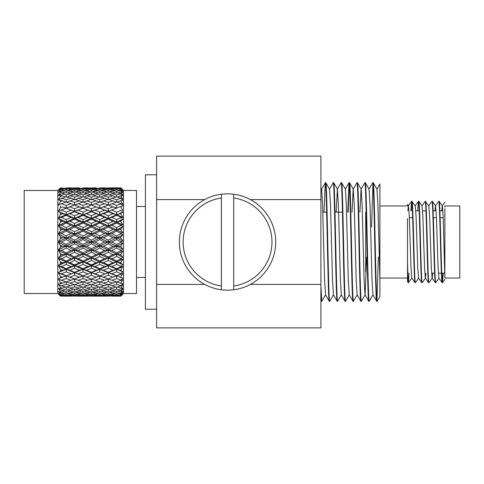 <?xml version="1.0" encoding="UTF-8"?>
<svg xmlns="http://www.w3.org/2000/svg" width="484" height="484" viewBox="0 0 484 484"><rect width="100%" height="100%" fill="white"/><g stroke="black" fill="none" stroke-linecap="round" stroke-linejoin="round"><path stroke-width="0.73" d="M443.223 217.727L440.125 217.727M436.447 217.727L433.349 217.727M412.658 217.727L409.355 217.727M415.81 210.824L419.186 210.824M422.58 210.824L425.962 210.824M433.107 210.824L436.126 210.824M439.877 210.824L442.902 210.824M431.589 273.176L434.608 273.176M438.359 273.176L441.384 273.176M441.753 273.176L444.863 273.176M443.265 273.176L442.509 282.662C441.384 285.173 440.252 198.821 439.121 201.338L438.752 201.338C439.883 198.827 441.009 285.179 442.14 282.662L438.897 278.155L438.093 267.585L436.399 216.415L435.594 205.845L432.387 201.362L431.976 201.338C433.107 198.827 434.239 285.179 435.364 282.662L432.121 278.155L431.317 267.585L429.623 216.415L428.818 205.845L425.206 201.338C426.331 198.827 427.463 285.179 428.594 282.662L425.351 278.155L424.547 267.585L422.853 216.415L422.048 205.845L418.841 201.362L418.43 201.338C419.561 198.827 420.693 285.179 421.818 282.662L418.575 278.155L417.771 267.585L416.077 216.415L415.272 205.845L411.66 201.338C412.785 198.827 413.917 285.179 415.048 282.662L411.805 278.155L410.995 267.585L409.307 216.415L408.496 205.845L407.522 204.484L407.528 205.966L379.892 205.966M444.863 207.116L444.863 205.966L459.8 205.966L459.8 278.034L444.863 278.034L443.169 216.415L442.364 205.845L439.121 201.338M442.509 282.662L442.14 282.662M438.897 278.155L435.739 282.662C434.608 285.173 433.476 198.821 432.351 201.338M435.739 282.662L435.364 282.662M432.744 273.176L432.206 278.155L428.963 282.662C427.832 285.173 426.706 198.821 425.575 201.338M428.963 282.662L428.594 282.662M425.968 273.176L425.43 278.155L422.187 282.662C421.062 285.173 419.93 198.821 418.805 201.338M422.187 282.662L421.818 282.662M418.66 278.155L415.417 282.662C414.286 285.173 413.161 198.821 412.029 201.338M415.417 282.662L415.048 282.662M442.322 282.033L442.896 273.176M434.977 210.824L435.509 205.845L438.752 201.338M428.733 205.845L431.976 201.338M421.963 205.845L425.206 201.338M417.68 210.824L418.43 201.338M411.842 201.967L411.273 210.824M411.884 278.155L408.272 282.662L407.528 273.375L407.528 218.617M408.46 282.033L409.028 273.176M410.904 210.824L411.66 201.338M444.863 256.127L444.863 242.405M444.863 228.351L444.863 216.039M407.528 278.034L379.892 278.034M342.454 212.131L334.989 212.131M326.652 212.131L322.822 212.131M320.898 284.411L320.898 327.88L156.604 327.88L156.604 156.12L320.898 156.12L320.898 284.411L250.385 284.411M379.892 296.559L379.892 279.341L379.892 296.559L377.145 301.278C375.832 304.932 374.513 179.062 373.194 182.722L372.716 182.758L368.977 189.232M376.976 189.232L379.892 184.023L379.892 279.341L377.919 204.659L376.976 189.232L373.194 182.722M377.145 301.278L376.673 301.242L372.928 294.768L371.99 279.341L370.012 204.659L369.074 189.232L365.293 182.722L364.815 182.758L361.076 189.232L359.908 212.131M376.715 301.278C375.396 304.938 374.078 179.068 372.765 182.722M372.928 294.768L369.244 301.278C367.925 304.932 366.612 179.062 365.293 182.722M369.244 301.278L368.766 301.242L365.027 294.768L364.089 279.341L362.111 204.659L361.173 189.232L357.392 182.722L356.914 182.758L353.175 189.232L352.007 212.131M368.808 301.278C367.495 304.938 366.176 179.068 364.857 182.722M366.697 256.937L365.124 294.768L361.342 301.278C360.023 304.932 358.704 179.062 357.392 182.722M361.342 301.278L360.864 301.242L357.125 294.768L356.182 279.341L354.209 204.659L353.266 189.232L349.527 182.758L349.012 182.758L347.742 212.131M360.907 301.278C359.588 304.938 358.275 179.068 356.956 182.722M357.222 294.768L353.435 301.278C352.122 304.932 350.803 179.062 349.484 182.722M353.435 301.278L352.963 301.242L349.224 294.768L348.28 279.341L346.308 204.659L345.364 189.232L341.583 182.722L341.105 182.758L337.366 189.232L336.199 212.131M353.005 301.278C351.686 304.938 350.368 179.068 349.055 182.722M349.315 294.768L345.534 301.278C344.215 304.932 342.902 179.062 341.583 182.722M345.534 301.278L345.056 301.242L341.317 294.768L340.379 279.341L338.401 204.659L337.366 189.232M345.098 301.278C343.785 304.938 342.466 179.068 341.147 182.722M341.414 294.768L337.632 301.278C336.313 304.932 334.995 179.062 333.682 182.722L333.204 182.758L329.465 189.232M337.463 189.232L333.682 182.722M337.632 301.278L337.154 301.242L333.416 294.768L332.472 279.341L330.499 204.659L329.556 189.232L325.817 182.758L325.302 182.758L324.032 212.131M337.197 301.278C335.878 304.938 334.565 179.068 333.246 182.722M333.512 294.768L329.725 301.278C328.412 304.932 327.093 179.062 325.774 182.722M329.725 301.278L329.253 301.242L325.514 294.768L324.57 279.341L322.598 204.659L321.654 189.232L320.898 187.925M329.295 301.278C327.977 304.938 326.658 179.068 325.345 182.722M378.373 256.937L376.933 300.358M379.892 203.552L379.892 202.282M372.976 183.642L371.537 227.063M349.266 183.642L348.178 212.131M325.605 294.768L321.866 301.242L321.388 301.278L320.898 300.461M407.528 273.375L407.528 281.646L408.272 282.662M444.863 277.386L444.863 208.652M444.863 202.233L442.285 205.845L441.747 210.824M411.624 201.362L408.417 205.845L407.879 210.824M408.641 282.662C408.266 282.13 407.891 275.432 407.528 262.57M156.604 309.209L145.406 309.209L145.406 174.791L156.604 174.791L156.604 173.012M156.604 305.634L156.604 297.019M365.704 271.869L365.704 212.131M156.604 199.589L204.714 199.589M250.385 199.589L320.898 199.589M156.604 284.411L204.714 284.411M321.388 301.278L320.898 296.783M321.824 301.278L320.898 285.99M379.892 241.377L379.892 246.259M379.892 257.071L379.892 267.464M57.808 293.528L57.808 190.472L24.2 190.472L24.2 293.528L57.808 293.528L60.421 296.051L62.575 295.972L60.421 296.051L58.552 294.272M123.523 242L123.523 293.528L136.518 293.528L136.518 190.472L123.523 190.472L123.523 242M58.975 278.548L62.575 277.163L60.421 276.328L58.552 273.024L59.302 273.164L58.552 272.431L62.575 270.29L60.421 269.352L58.552 266.061L59.302 266.073L58.552 265.407L66.205 262.007L66.205 261.009L70.985 258.728L74.615 258.154L74.615 260.465L69.835 262.721L66.205 262.007L74.615 258.154L74.615 256.974L79.382 254.638L83 254.203L83 256.417L78.239 258.728L74.615 258.154L83 254.203L83 252.848L87.779 250.47L91.415 250.18L91.415 252.279L86.636 254.638L83 254.203L91.415 250.18L91.415 248.649L96.189 246.247L99.813 246.102L99.813 248.074L95.045 250.47L91.415 250.18L122.779 234.903L120.244 237.753L116.62 237.898L122.779 240.905L120.909 241.758L116.62 239.586L111.846 242L108.21 242L108.21 243.833L103.431 246.247L99.813 246.102L99.813 244.414L104.58 242L99.813 239.586L95.045 242L91.415 242L91.415 243.833L86.636 246.247L83 246.102L83 244.414L87.779 242L83 239.586L78.239 242L74.615 242L74.615 243.833L69.835 246.247L66.205 246.102L66.205 244.414L70.985 242L66.205 239.586L61.426 242L58.552 241.637L99.813 221.993L122.779 212.161L120.909 213.426L116.62 214.684L116.62 212.161L120.909 210.371L122.779 212.161M120.909 241.758L120.909 242.242L122.779 243.095L120.909 245.914L120.909 246.586L122.779 249.097L120.909 250.228L120.909 250.712L122.779 251.256L120.909 254.312L120.909 254.965L122.779 257.113L120.909 258.498L120.909 258.964L122.779 259.188L120.909 262.407L120.909 263.03L122.779 264.754L120.909 266.363L120.909 266.793L122.779 266.702L120.909 269.999L120.909 270.574L122.779 271.839L120.909 273.629L120.909 274.023L122.779 273.605L120.909 276.902L120.909 277.417L122.779 278.185L120.909 280.115L120.909 280.454L122.779 279.728L120.909 282.952L120.909 283.388L122.779 283.642L120.909 285.657L122.779 284.925L120.909 288.337L122.779 288.071L120.909 290.352L122.779 289.063L120.909 292.148L122.779 291.368L120.909 293.564L122.779 292.046L120.909 294.726L122.779 293.449L120.909 295.512L122.779 293.788L120.909 296.002L122.779 294.266L120.909 296.141L116.62 296.087L120.909 296.141L123.523 293.528M60.421 295.881L58.552 293.57L60.421 294.889L62.575 294.647L60.421 294.381L58.552 291.604L60.421 292.427L62.575 292.021L60.421 291.592L58.552 288.41L60.421 288.724L62.575 288.161L60.421 287.587L58.552 284.078L62.575 283.17L60.421 282.456L59.054 280.097M60.421 294.381L60.421 294.889M60.421 291.592L60.421 292.427M60.421 287.587L60.421 288.724M60.421 282.456L60.421 283.872M58.552 279.22L59.302 279.492L58.552 278.705L74.615 272.728L91.415 265.734L122.779 251.256M60.421 276.328L60.421 277.985M60.421 269.352L60.421 271.215M58.552 265.407L60.421 263.719L62.575 262.721L66.205 262.007L66.205 264.403L61.426 266.581L59.302 266.073M62.575 262.721L60.421 261.705L60.421 263.719M60.421 261.705L58.552 258.504L59.302 258.383L58.552 257.803L60.421 255.697L62.575 254.638L66.205 254.203L122.779 226.887L120.909 229.035L116.62 229.797L116.62 227.583L120.909 225.502L122.779 226.887M62.575 254.638L60.421 253.574L60.421 255.697M60.421 253.574L58.552 250.537L59.302 250.295L58.552 249.817L60.421 247.336L62.575 246.247L66.205 246.102L108.21 225.846L122.779 219.246L120.909 220.97L116.62 221.993L116.62 219.597L120.909 217.637L122.779 219.246M62.575 246.247L60.421 245.158L60.421 247.336M60.421 245.158L58.552 242.363L59.302 242M121.188 285.366L121.472 285.058M120.909 282.952L120.244 283.17L116.62 281.748L116.62 284.338L111.846 285.802L108.785 284.519M120.909 276.902L120.244 277.163L116.62 275.953L116.62 278.536L111.846 280.284L116.62 281.954L120.909 280.454M111.846 280.284L108.21 278.966L108.21 281.561L103.431 283.17L108.21 284.695L116.62 281.748M108.21 284.289L108.21 286.855L103.431 288.161L100.672 286.933M103.431 283.17L99.813 281.748L99.813 284.338L95.045 285.802L99.813 287.175L107.636 284.519M99.813 287.175L99.813 289.099L95.045 290.243L92.577 289.093M91.415 284.289L91.415 286.855L86.636 288.161L91.415 289.378L96.189 288.161L98.954 286.933M91.415 289.378L91.415 291.047L86.636 292.021L84.476 290.975M120.909 269.999L120.244 270.29L116.62 269.316L116.62 271.839L111.846 273.823L108.21 272.728L108.21 275.293L103.431 277.163L99.813 275.953L99.813 278.536L95.045 280.284L91.415 278.966L91.415 281.561L86.636 283.17L83 281.748L83 284.338L78.239 285.802L83 287.175L83 289.099L78.239 290.243L83 291.289L87.779 290.243L90.248 289.093M83 291.289L83 292.693L78.239 293.492L76.418 292.578M74.615 284.289L74.615 286.855L69.835 288.161L74.615 289.378L74.615 291.047L69.835 292.021L74.615 292.893L79.382 292.021L81.53 290.975M74.615 292.893L74.615 294.03L69.835 294.647L68.359 293.885M120.909 262.407L120.244 262.721L116.62 262.007L116.62 264.403L111.846 266.581L108.21 265.734L108.21 268.203L103.431 270.29L99.813 269.316L99.813 271.839L95.045 273.823L91.415 272.728L91.415 275.293L86.636 277.163L83 275.953L83 278.536L78.239 280.284L74.615 278.966L74.615 281.561L69.835 283.17L66.205 281.748L66.205 284.338L61.426 285.802L66.205 287.175L66.205 289.099L61.426 290.243L66.205 291.289L66.205 292.693L61.426 293.492L66.205 294.187L70.985 293.492L72.812 292.578M62.575 294.647L64.045 293.885M66.205 294.187L66.205 295.046L61.426 295.476L59.302 294.369M95.045 280.284L99.813 281.954L122.779 273.605M78.239 280.284L83 281.954L99.813 275.953L108.21 278.966L120.909 274.023M95.045 285.802L91.984 284.519M86.636 283.17L91.415 284.695L99.813 281.748M86.636 288.161L83.865 286.933M83 287.175L90.841 284.519M78.239 290.243L75.776 289.093M74.615 289.378L79.382 288.161L82.141 286.933M69.835 292.021L67.681 290.975M66.205 291.289L70.985 290.243L73.453 289.093M62.575 292.021L64.729 290.975M61.426 293.492L59.302 292.427M120.909 254.312L120.244 254.638L116.62 254.203L116.62 256.417L111.846 258.728L108.21 258.154L108.21 260.465L103.431 262.721L99.813 262.007L99.813 264.403L95.045 266.581L91.415 265.734L91.415 268.203L86.636 270.29L83 269.316L83 271.839L78.239 273.823L74.615 272.728L74.615 275.293L69.835 277.163L66.205 275.953L66.205 278.536L61.426 280.284L66.205 281.954L83 275.953L91.415 278.966L108.21 272.728L122.779 266.702M62.575 277.163L66.205 275.953L74.615 278.966L91.415 272.728L99.813 275.953L108.21 272.728L108.21 272.323L112.99 270.29L116.62 269.316L116.62 268.705L120.909 266.793M78.239 285.802L75.183 284.519M69.835 283.17L74.615 284.695L83 281.748M69.835 288.161L67.07 286.933M66.205 287.175L74.046 284.519M62.575 288.161L65.34 286.933M61.426 290.243L59.302 289.244M58.552 273.024L66.205 275.953L74.615 272.728L83 275.953L99.813 269.316L122.779 259.188M120.909 245.914L120.244 246.247L116.62 246.102L116.62 248.074L111.846 250.47L108.21 250.18L108.21 252.279L103.431 254.638L99.813 254.203L99.813 256.417L95.045 258.728L91.415 258.154L91.415 260.465L86.636 262.721L83 262.007L83 264.403L78.239 266.581L74.615 265.734L74.615 268.203L69.835 270.29L66.205 269.316L74.615 272.728L74.615 272.323L79.382 270.29L83 269.316L91.415 272.728L91.415 272.323L96.189 270.29L99.813 269.316L99.813 268.705L104.58 266.581L108.21 265.734L108.21 264.929L112.99 262.721L116.62 262.007L116.62 261.009L120.909 258.964M62.575 283.17L66.205 281.748M61.426 285.802L59.302 284.894M58.552 272.431L74.615 265.734L83 269.316L83 268.705L87.779 266.581L91.415 265.734L91.415 264.929L96.189 262.721L99.813 262.007L99.813 261.009L104.58 258.728L108.21 258.154L108.21 256.974L112.99 254.638L116.62 254.203L116.62 252.848L120.909 250.712M61.426 280.284L59.302 279.492M62.575 270.29L66.205 269.316L66.205 268.705L70.985 266.581L74.615 265.734L83 262.007L122.779 243.095M58.552 258.504L74.615 265.734L74.615 264.929L79.382 262.721L83 262.007L83 261.009L87.779 258.728L91.415 258.154L91.415 256.974L96.189 254.638L99.813 254.203L99.813 252.848L104.58 250.47L108.21 250.18L108.21 248.649L112.99 246.247L116.62 246.102L116.62 244.414L120.909 242.242M58.552 266.061L66.205 269.316L66.205 271.839L61.426 273.823L59.302 273.164M104.58 242L108.21 242L108.21 240.167L112.99 237.753L116.62 237.898L116.62 235.926L120.909 233.772L122.779 234.903M58.552 233.463L60.421 230.426L62.575 229.362L66.205 229.797L66.205 231.152L61.426 233.53L58.552 233.463L66.205 229.797L66.205 227.583L70.985 225.272L74.615 225.846L74.615 227.026L69.835 229.362L66.205 229.797L74.615 225.846L74.615 223.535L79.382 221.279L83 221.993L83 222.991L78.239 225.272L74.615 225.846L91.415 218.266L108.21 211.272L122.779 205.815L108.21 211.272L108.21 211.677L103.431 213.71L99.813 214.684L99.813 215.295L95.045 217.419L91.415 218.266L91.415 219.071L86.636 221.279L83 221.993L91.415 225.846L91.415 227.026L86.636 229.362L83 229.797L83 227.583L87.779 225.272L91.415 225.846L91.415 223.535L96.189 221.279L99.813 221.993L99.813 219.597L104.58 217.419L108.21 218.266L108.21 215.797L112.99 213.71L116.62 214.684L116.62 215.295L111.846 217.419L108.21 218.266L108.21 219.071L103.431 221.279L99.813 221.993L99.813 222.991L95.045 225.272L91.415 225.846L99.813 229.797L99.813 231.152L95.045 233.53L91.415 233.82L91.415 231.721L96.189 229.362L99.813 229.797L99.813 227.583L104.58 225.272L108.21 225.846L108.21 223.535L112.99 221.279L116.62 221.993L116.62 222.991L111.846 225.272L108.21 225.846L108.21 227.026L103.431 229.362L99.813 229.797L108.21 233.82L108.21 235.351L103.431 237.753L99.813 237.898L99.813 235.926L104.58 233.53L108.21 233.82L108.21 231.721L112.99 229.362L116.62 229.797L116.62 231.152L111.846 233.53L108.21 233.82L116.62 237.898L116.62 239.586M87.779 242L91.415 242L91.415 240.167L96.189 237.753L99.813 237.898L99.813 239.586M78.239 250.47L74.615 250.18L74.615 248.649L79.382 246.247L83 246.102L83 248.074L78.239 250.47L83 252.848M69.835 254.638L66.205 254.203L66.205 252.848L70.985 250.47L74.615 250.18L74.615 252.279L69.835 254.638L74.615 256.974M58.552 257.803L66.205 254.203L66.205 256.417L61.426 258.728L59.302 258.383M86.636 237.753L83 237.898L83 235.926L87.779 233.53L91.415 233.82L91.415 235.351L86.636 237.753L91.415 240.167M70.985 242L74.615 242L74.615 240.167L79.382 237.753L83 237.898L83 239.586M58.552 249.817L66.205 246.102L66.205 248.074L61.426 250.47L59.302 250.295M78.239 233.53L74.615 233.82L74.615 231.721L79.382 229.362L83 229.797L83 231.152L78.239 233.53L83 235.926M69.835 237.753L66.205 237.898L66.205 235.926L70.985 233.53L74.615 233.82L74.615 235.351L69.835 237.753L74.615 240.167M58.552 241.637L60.421 238.842L62.575 237.753L66.205 237.898L66.205 239.586M120.244 200.83L116.62 202.251L116.62 199.662L120.909 198.343L122.779 200.358L120.244 200.83L120.909 201.048L122.779 204.272L116.62 202.046L91.415 211.272L91.415 211.677L86.636 213.71L83 214.684L83 215.295L78.239 217.419L74.615 218.266L83 221.993L83 219.597L87.779 217.419L91.415 218.266L91.415 215.797L96.189 213.71L99.813 214.684L99.813 212.161L104.58 210.177L108.21 211.272L108.21 208.707L112.99 206.837L116.62 208.047L116.62 205.464L120.909 203.885L122.779 205.815M58.552 225.496L60.421 222.295L62.575 221.279L66.205 221.993L66.205 222.991L61.426 225.272L58.552 225.496L66.205 221.993L66.205 219.597L70.985 217.419L74.615 218.266L74.615 219.071L69.835 221.279L66.205 221.993L83 214.684L108.21 205.034L108.21 202.439L112.99 200.83L116.62 202.251M104.58 203.716L99.813 202.046L74.615 211.272L74.615 211.677L69.835 213.71L66.205 214.684L74.615 218.266L74.615 215.797L79.382 213.71L83 214.684L83 212.161L87.779 210.177L91.415 211.272L91.415 208.707L96.189 206.837L99.813 208.047L99.813 205.464L104.58 203.716L116.62 208.253M120.244 195.838L120.909 196.014L122.779 199.075L120.909 198.059L116.62 196.825L116.62 194.901L120.909 193.872L122.779 195.929L120.909 195.663L117.485 197.067M116.62 196.825L108.785 199.481M108.21 199.71L108.21 197.145L112.99 195.838L115.761 197.067M112.99 200.83L108.21 199.305L99.813 202.251L99.813 199.662L104.58 198.198L107.636 199.481M58.552 217.939L60.421 214.648L62.575 213.71L66.205 214.684L66.205 215.295L61.426 217.419L58.552 217.939L66.205 214.684L91.415 205.034L91.415 202.439L96.189 200.83L99.813 202.251M62.575 213.71L58.552 211.569L66.205 214.684L66.205 212.161L70.985 210.177L74.615 211.272L74.615 208.707L79.382 206.837L83 208.047L83 205.464L87.779 203.716L108.21 211.272L122.779 217.298L120.909 217.207L116.62 215.295M120.244 191.979L120.909 192.112L122.779 194.937L120.909 193.648L116.62 192.711L116.62 191.307L120.909 190.581L122.779 192.632L120.909 191.852L118.096 193.025M116.62 192.711L111.846 193.757L109.372 194.907M112.99 195.838L108.21 194.622L108.21 192.953L112.99 191.979L115.144 193.025M108.21 194.622L103.431 195.838L100.672 197.067M104.58 198.198L99.813 196.825L99.813 194.901L104.58 193.757L107.049 194.907M99.813 196.825L91.984 199.481M91.415 199.71L91.415 197.145L96.189 195.838L98.954 197.067M96.189 200.83L91.415 199.305L83 202.251L83 199.662L87.779 198.198L90.841 199.481M87.779 203.716L83 202.046L74.615 205.034L74.615 202.439L79.382 200.83L83 202.251M58.552 210.976L60.421 207.672L62.575 206.837L66.205 208.253L58.552 210.976L74.615 205.034L66.205 208.047L66.205 205.464L70.985 203.716L99.813 214.684L122.779 224.812L120.909 225.036L116.62 222.991M120.244 189.353L120.909 189.432L122.779 191.954L120.909 190.436L116.62 189.813L116.62 188.954L120.909 188.56L122.779 190.551L120.909 189.274L118.774 190.115M116.62 189.813L111.846 190.508L110.019 191.422M112.99 191.979L108.21 191.107L108.21 189.97L112.99 189.353L114.466 190.115M108.21 191.107L103.431 191.979L101.283 193.025M104.58 193.757L99.813 192.711L99.813 191.307L104.58 190.508L106.401 191.422M99.813 192.711L95.045 193.757L92.577 194.907M96.189 195.838L91.415 194.622L91.415 192.953L96.189 191.979L98.343 193.025M91.415 194.622L86.636 195.838L83.865 197.067M87.779 198.198L83 196.825L83 194.901L87.779 193.757L90.248 194.907M83 196.825L75.183 199.481M74.615 199.71L74.615 197.145L79.382 195.838L82.141 197.067M79.382 200.83L74.615 199.305L66.205 202.251L66.205 199.662L70.985 198.198L74.046 199.481M70.985 203.716L66.205 202.046L58.552 204.78L60.421 201.544L62.575 200.83L66.205 202.251M120.244 188.028L120.909 188.052L122.779 190.212L120.909 188.488L116.62 188.197L120.909 187.859L122.779 189.734L120.909 187.998L119.566 188.391M116.62 188.197L111.846 188.524L110.745 189.099M112.99 189.353L108.21 188.845L108.21 188.27L112.99 188.028L113.673 188.391M108.21 188.845L103.431 189.353L101.961 190.115M104.58 190.508L99.813 189.813L99.813 188.954L104.58 188.524L105.675 189.099M99.813 189.813L95.045 190.508L93.218 191.422M96.189 191.979L91.415 191.107L91.415 189.97L96.189 189.353L97.665 190.115M91.415 191.107L86.636 191.979L84.476 193.025M87.779 193.757L83 192.711L83 191.307L87.779 190.508L89.607 191.422M83 192.711L78.239 193.757L75.776 194.907M79.382 195.838L74.615 194.622L74.615 192.953L79.382 191.979L81.53 193.025M74.615 194.622L69.835 195.838L67.07 197.067M70.985 198.198L66.205 196.825L66.205 194.901L70.985 193.757L73.453 194.907M66.205 196.825L58.552 199.493L60.421 196.413L62.575 195.838L65.34 197.067M112.736 187.859L103.431 188.028L102.753 188.391M104.58 188.524L99.813 187.913L112.99 188.028M99.813 188.197L95.045 188.524L93.95 189.099M96.189 189.353L91.415 188.845L91.415 188.27L96.189 188.028L96.867 188.391M91.415 188.845L86.636 189.353L85.16 190.115M87.779 190.508L83 189.813L83 188.954L87.779 188.524L88.874 189.099M83 189.813L78.239 190.508L76.418 191.422M79.382 191.979L74.615 191.107L74.615 189.97L79.382 189.353L80.852 190.115M74.615 191.107L69.835 191.979L67.681 193.025M70.985 193.757L66.205 192.711L66.205 191.307L70.985 190.508L72.812 191.422M66.205 192.711L61.426 193.757L58.552 195.258L60.421 192.408L62.575 191.979L64.729 193.025M96.001 187.859L86.636 188.028L85.952 188.391M87.779 188.524L83 187.913L96.189 188.028M83 188.197L78.239 188.524L77.144 189.099M79.382 189.353L74.615 188.845L74.615 188.27L79.382 188.028L80.06 188.391M74.615 188.845L69.835 189.353L68.359 190.115M70.985 190.508L66.205 189.813L66.205 188.954L70.985 188.524L72.08 189.099M66.205 189.813L61.426 190.508L58.552 192.172L60.421 189.619L62.575 189.353L64.045 190.115M79.188 187.859L69.835 188.028L69.158 188.391M70.985 188.524L66.205 187.913L71.202 187.974M66.205 188.197L61.426 188.524L58.552 190.315L60.421 188.119L63.253 188.391M60.216 188.137L58.552 189.728M62.382 187.859L61.208 187.974M59.344 188.954L57.808 190.472M75.462 205.349L77.573 206.148M120.909 295.948L119.566 295.609M109.372 289.093L111.846 290.243L116.62 291.289L116.62 292.693L111.846 293.492L116.62 294.187L116.62 295.046L111.846 295.476L116.62 295.803L120.909 295.512M116.62 295.803L108.21 296.111L113.673 295.609M101.283 290.975L103.431 292.021L108.21 292.893L108.21 294.03L103.431 294.647L108.21 295.155L108.21 295.73L103.431 295.972L108.21 296.111L91.415 296.111L96.867 295.609M103.624 296.141L95.045 296.141M120.909 294.568L118.774 293.885M116.62 294.187L120.909 293.564M111.846 295.476L110.745 294.901M108.21 295.155L112.99 294.647L114.466 293.885M103.431 295.972L102.753 295.609M93.218 292.578L95.045 293.492L99.813 294.187L99.813 295.046L95.045 295.476L99.813 295.803L104.58 295.476L105.675 294.901M85.16 293.885L86.636 294.647L91.415 295.155L91.415 295.73L86.636 295.972L91.415 296.111L61.208 296.026M86.89 296.141L78.239 296.141M120.909 291.888L120.244 292.021L118.096 290.975M116.62 291.289L120.909 290.352M111.846 293.492L110.019 292.578M108.21 292.893L112.99 292.021L115.144 290.975M103.431 294.647L101.961 293.885M99.813 294.187L104.58 293.492L106.401 292.578M95.045 295.476L93.95 294.901M91.415 295.155L96.189 294.647L97.665 293.885M86.636 295.972L85.952 295.609M77.144 294.901L78.239 295.476L83 295.803L87.779 295.476L88.874 294.901M69.158 295.609L74.615 296.111L80.06 295.609M63.253 295.609L62.575 295.972M117.485 286.933L120.909 288.337M120.909 290.128L116.62 289.099L116.62 287.175L120.909 285.941M120.909 287.986L120.244 288.161M112.99 292.021L108.21 291.047L108.21 289.378L112.99 288.161L108.21 286.855M115.761 286.933L112.99 288.161M116.62 289.099L111.846 290.243M104.58 293.492L99.813 292.693L99.813 291.289L104.58 290.243L99.813 289.099M107.049 289.093L104.58 290.243M108.21 291.047L103.431 292.021M96.189 294.647L91.415 294.03L91.415 292.893L96.189 292.021L91.415 291.047M98.343 290.975L96.189 292.021M99.813 292.693L95.045 293.492M87.779 295.476L83 295.046L83 294.187L87.779 293.492L83 292.693M89.607 292.578L87.779 293.492M91.415 294.03L86.636 294.647M79.382 295.972L74.615 295.73L74.615 295.155L79.382 294.647L74.615 294.03M80.852 293.885L79.382 294.647M83 295.046L78.239 295.476M66.205 296.087L70.985 295.476L66.205 295.046M72.08 294.901L70.985 295.476M74.615 295.73L69.835 295.972M120.244 292.021L120.909 292.148M120.909 293.419L116.62 292.693M96.189 295.972L91.415 295.73M104.58 295.476L99.813 295.046M120.244 294.647L120.909 294.726M112.99 294.647L108.21 294.03M120.909 295.44L116.62 295.046M120.244 295.972L120.909 296.002M112.99 295.972L108.21 295.73M121.472 198.942L121.188 198.634M62.575 188.028L60.421 188.119M70.985 187.859L66.205 187.913M62.575 189.353L60.421 189.111L58.552 190.43L59.302 189.631M60.421 189.111L60.421 189.619M61.426 188.524L66.205 188.954M69.835 188.028L74.615 188.27M79.382 188.028L74.615 187.889M87.779 187.859L83 187.913M62.575 191.979L60.421 191.573L58.552 192.396L59.302 191.573M60.421 191.573L60.421 192.408M61.426 190.508L66.205 191.307M69.835 189.353L74.615 189.97M78.239 188.524L83 188.954M86.636 188.028L91.415 188.27M104.58 187.859L99.813 187.913M123.523 190.472L120.909 187.859L111.846 187.859L120.909 187.859L122.779 189.734M62.575 195.838L60.421 195.276L58.552 195.59L59.302 194.756M60.421 195.276L60.421 196.413M61.426 193.757L66.205 194.901M69.835 191.979L74.615 192.953M78.239 190.508L83 191.307M86.636 189.353L91.415 189.97M95.045 188.524L99.813 188.954M103.431 188.028L108.21 188.27M62.575 200.83L58.552 199.922L59.302 199.106M60.421 200.128L60.421 201.544M61.426 198.198L66.205 199.662M69.835 195.838L74.615 197.145M78.239 193.757L83 194.901M86.636 191.979L91.415 192.953M95.045 190.508L99.813 191.307M103.431 189.353L108.21 189.97M111.846 188.524L116.62 188.954M62.575 206.837L83 214.684L99.813 221.993L122.779 232.743L120.909 233.288L116.62 231.152M60.421 206.015L60.421 207.672M61.426 203.716L66.205 205.464M58.552 205.295L59.302 204.508M69.835 200.83L74.615 202.439M78.239 198.198L83 199.662M86.636 195.838L91.415 197.145M95.045 193.757L99.813 194.901M103.431 191.979L108.21 192.953M111.846 190.508L116.62 191.307M60.421 212.785L60.421 214.648M61.426 210.177L66.205 212.161M58.552 211.569L59.302 210.836M70.985 210.177L66.205 208.253M69.835 206.837L74.615 208.707M79.382 206.837L74.615 205.034M78.239 203.716L83 205.464M86.636 200.83L91.415 202.439M95.045 198.198L99.813 199.662M103.431 195.838L108.21 197.145M111.846 193.757L116.62 194.901M120.909 195.663L120.909 196.014M62.575 221.279L60.421 220.281L58.552 218.593L74.615 225.846L122.779 249.097M60.421 220.281L60.421 222.295M61.426 217.419L66.205 219.597M58.552 218.593L59.302 217.927M70.985 217.419L66.205 215.295M69.835 213.71L74.615 215.797M79.382 213.71L74.615 211.677M78.239 210.177L83 212.161M87.779 210.177L83 208.253M86.636 206.837L91.415 208.707M96.189 206.837L91.415 205.034M95.045 203.716L99.813 205.464M103.431 200.83L108.21 202.439M111.846 198.198L116.62 199.662M120.909 200.612L120.909 201.048M62.575 229.362L60.421 228.303L58.552 226.197L122.779 257.113M60.421 228.303L60.421 230.426M61.426 225.272L66.205 227.583M58.552 226.197L59.302 225.617M70.985 225.272L66.205 222.991M69.835 221.279L74.615 223.535M79.382 221.279L74.615 219.071M78.239 217.419L83 219.597M87.779 217.419L83 215.295M86.636 213.71L91.415 215.797M96.189 213.71L91.415 211.677M95.045 210.177L99.813 212.161M104.58 210.177L99.813 208.253M103.431 206.837L108.21 208.707M112.99 206.837L108.21 205.034M111.846 203.716L116.62 205.464M120.244 206.837L120.909 207.098L122.779 210.395M120.909 203.546L120.909 203.885M120.909 206.583L120.909 207.098M62.575 237.753L60.421 236.664L58.552 234.183L99.813 254.203L122.779 264.754M60.421 236.664L60.421 238.842M61.426 233.53L66.205 235.926M58.552 234.183L59.302 233.705M70.985 233.53L66.205 231.152M69.835 229.362L74.615 231.721M79.382 229.362L74.615 227.026M78.239 225.272L83 227.583M87.779 225.272L83 222.991M86.636 221.279L91.415 223.535M96.189 221.279L91.415 219.071M95.045 217.419L99.813 219.597M104.58 217.419L99.813 215.295M103.431 213.71L108.21 215.797M112.99 213.71L108.21 211.677M111.846 210.177L116.62 212.161M120.244 213.71L120.909 214.001L122.779 217.298M120.909 209.977L120.909 210.371M120.909 213.426L120.909 214.001M58.552 242.363L99.813 262.007L122.779 271.839M61.426 242L66.205 244.414M79.382 237.753L74.615 235.351M87.779 233.53L83 231.152M86.636 229.362L91.415 231.721M96.189 229.362L91.415 227.026M95.045 225.272L99.813 227.583M104.58 225.272L99.813 222.991M103.431 221.279L108.21 223.535M112.99 221.279L108.21 219.071M111.846 217.419L116.62 219.597M120.244 221.279L120.909 221.593L122.779 224.812M120.909 217.207L120.909 217.637M120.909 220.97L120.909 221.593M58.552 250.537L91.415 265.734L108.21 272.728L122.779 278.185M61.426 250.47L66.205 252.848M70.985 250.47L66.205 248.074M69.835 246.247L74.615 248.649M79.382 246.247L74.615 243.833M78.239 242L83 244.414M96.189 237.753L91.415 235.351M95.045 233.53L99.813 235.926M104.58 233.53L99.813 231.152M103.431 229.362L108.21 231.721M112.99 229.362L108.21 227.026M111.846 225.272L116.62 227.583M120.244 229.362L120.909 229.688L122.779 232.743M120.909 225.036L120.909 225.502M120.909 229.035L120.909 229.688M61.426 258.728L66.205 261.009M70.985 258.728L66.205 256.417M79.382 254.638L74.615 252.279M87.779 250.47L83 248.074M86.636 246.247L91.415 248.649M96.189 246.247L91.415 243.833M95.045 242L99.813 244.414M103.431 237.753L108.21 240.167M112.99 237.753L108.21 235.351M111.846 233.53L116.62 235.926M120.244 237.753L120.909 238.086L122.779 240.905M120.909 233.288L120.909 233.772M120.909 237.414L120.909 238.086M61.426 266.581L66.205 268.705M70.985 266.581L66.205 264.403M69.835 262.721L74.615 264.929M79.382 262.721L74.615 260.465M78.239 258.728L83 261.009M87.779 258.728L83 256.417M86.636 254.638L91.415 256.974M96.189 254.638L91.415 252.279M95.045 250.47L99.813 252.848M104.58 250.47L99.813 248.074M103.431 246.247L108.21 248.649M112.99 246.247L108.21 243.833M120.909 250.228L116.62 248.074M111.846 242L116.62 244.414M120.244 246.247L120.909 246.586M61.426 273.823L66.205 275.747M70.985 273.823L66.205 271.839M69.835 270.29L74.615 272.323M79.382 270.29L74.615 268.203M78.239 266.581L83 268.705M87.779 266.581L83 264.403M86.636 262.721L91.415 264.929M96.189 262.721L91.415 260.465M95.045 258.728L99.813 261.009M104.58 258.728L99.813 256.417M103.431 254.638L108.21 256.974M112.99 254.638L108.21 252.279M120.909 258.498L116.62 256.417M111.846 250.47L116.62 252.848M120.244 254.638L120.909 254.965M70.985 280.284L66.205 278.536M69.835 277.163L74.615 278.966M79.382 277.163L74.615 275.293M78.239 273.823L83 275.747M87.779 273.823L83 271.839M86.636 270.29L91.415 272.323M96.189 270.29L91.415 268.203M95.045 266.581L99.813 268.705M104.58 266.581L99.813 264.403M103.431 262.721L108.21 264.929M112.99 262.721L108.21 260.465M120.909 266.363L116.62 264.403M111.846 258.728L116.62 261.009M120.244 262.721L120.909 263.03M70.985 285.802L66.205 284.338M79.382 283.17L74.615 281.561M87.779 280.284L83 278.536M86.636 277.163L91.415 278.966M96.189 277.163L91.415 275.293M95.045 273.823L99.813 275.747M104.58 273.823L99.813 271.839M103.431 270.29L108.21 272.323M112.99 270.29L108.21 268.203M120.909 273.629L116.62 271.839M111.846 266.581L116.62 268.705M120.244 270.29L120.909 270.574M70.985 290.243L66.205 289.099M79.382 288.161L74.615 286.855M87.779 285.802L83 284.338M96.189 283.17L91.415 281.561M104.58 280.284L99.813 278.536M103.431 277.163L108.21 278.966M112.99 277.163L108.21 275.293M120.909 280.115L116.62 278.536M111.846 273.823L116.62 275.747M120.244 277.163L120.909 277.417M61.426 295.476L66.205 295.803M69.835 294.647L74.615 295.155M70.985 293.492L66.205 292.693M78.239 293.492L83 294.187M79.382 292.021L74.615 291.047M86.636 292.021L91.415 292.893M87.779 290.243L83 289.099M95.045 290.243L99.813 291.289M96.189 288.161L91.415 286.855M103.431 288.161L108.21 289.378M104.58 285.802L99.813 284.338M111.846 285.802L116.62 287.175M112.99 283.17L108.21 281.561M120.909 285.657L116.62 284.338M120.244 283.17L120.909 283.388M227.553 290.17A48.17 48.17 0 0 1 179.382 242A48.17 48.17 0 0 1 233.712 194.229A48.17 48.17 0 0 1 233.712 289.771A48.17 48.17 0 0 1 227.553 290.17M221.388 194.229L221.388 289.771M233.712 289.771L233.712 194.229M221.388 197.998A44.431 44.431 0 0 0 221.388 286.002M233.712 286.002A44.431 44.431 0 0 0 233.712 197.998M418.394 201.362L415.187 205.845M442.545 282.638L444.863 279.395M325.302 182.758L321.558 189.232M349.012 182.758L345.267 189.232M136.518 277.471L145.406 277.471M61.426 296.141L70.985 296.141M111.846 296.141L120.909 296.141M136.518 206.529L145.406 206.529"/></g></svg>
